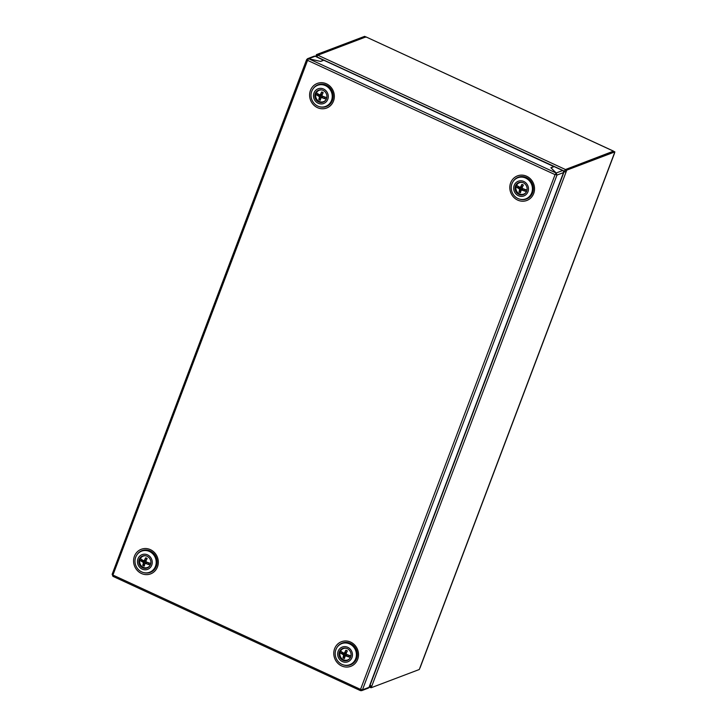 <?xml version="1.0" encoding="UTF-8"?>
<svg xmlns="http://www.w3.org/2000/svg" width="727" height="727" viewBox="0 0 727 727"><rect width="100%" height="100%" fill="white"/><g stroke="black" fill="none" stroke-linecap="round" stroke-linejoin="round"><path stroke-width="1.09" d="M344.525 658.308A4.289 3.989 69.2 0 1 343.344 657.708L344.244 655.318L343.871 654.391L340.1 652.646A9.251 2.326 20.7 0 0 343.199 654.645A9.133 3.326 67.6 0 0 343.571 655.572A9.251 2.445 114.8 0 0 342.971 657.844A4.289 3.989 -110.8 0 0 344.471 658.544A9.251 2.445 -65.2 0 1 345.08 656.272L345.943 655.918A9.251 2.326 20.7 0 0 350.387 657.399A5.934 5.525 -110.8 0 0 350.968 655.845A9.251 2.326 -159.3 0 1 346.525 654.364A9.133 3.326 -112.4 0 1 346.152 653.428A9.251 2.445 -65.2 0 1 347.352 650.929A4.289 3.989 -110.8 0 0 345.843 650.238A9.251 2.445 114.8 0 0 344.643 652.737L343.78 653.091A9.251 2.326 -159.3 0 1 340.681 651.101A5.934 5.525 -110.8 0 0 340.1 652.646M350.305 657.835A6.07 5.652 69.2 0 1 340.254 651.774A6.07 5.652 69.2 0 1 346.734 648.402M349.178 659.289A6.07 5.652 69.2 0 1 348.415 659.653L347.724 659.916M341.99 652.055A4.289 3.989 -110.8 0 0 341.563 653.328L342.926 652.728L345.007 653.691L345.561 655.063L343.571 655.572M343.417 648.557L344.116 648.293A6.07 5.652 69.2 0 1 344.916 648.057M344.643 652.737L346.134 650.32M343.78 653.091L345.316 652.482L346.47 652.655L345.198 653.173L344.453 652.837M343.199 654.645L345.007 653.691M342.971 657.844L344.752 657.208A3.717 3.453 -110.8 0 0 344.789 657.226M345.943 655.918L348.915 656.726A4.289 3.989 -110.8 0 0 349.46 655.418M350.387 657.399L348.915 656.726L349.405 655.727M347.17 650.81L346.47 652.655M345.761 655.99L347.333 654.763L349.378 655.709M347.333 654.763L346.615 655.654M345.561 655.063L345.107 656.254M344.934 656.717L344.752 657.208M142.646 567.823A6.434 5.989 -110.8 0 0 150.889 561.971A6.434 5.989 -110.8 0 0 138.812 561.453A6.434 5.989 -110.8 0 0 142.646 567.823M146.709 567.714A6.289 5.861 -110.8 0 0 148.253 567.433M142.156 569.123A7.87 7.334 -110.8 0 0 151.743 565.179A7.87 7.334 -110.8 0 0 147.545 554.865A7.87 7.334 -110.8 0 0 137.957 558.818A7.87 7.334 -110.8 0 0 142.156 569.123M141.747 571.931A11.287 10.505 -110.8 0 0 149.608 572.258A11.287 10.505 -110.8 0 0 156.214 562.162A11.287 10.505 -110.8 0 0 149.462 551.493A11.287 10.505 -110.8 0 0 141.601 551.157A11.287 10.505 -110.8 0 0 134.995 561.262A11.287 10.505 -110.8 0 0 141.747 571.931M149.726 572.213A11.287 10.505 -110.8 0 0 149.853 572.167A11.287 10.505 -110.8 0 0 156.459 562.071A11.287 10.505 -110.8 0 0 149.707 551.402A11.287 10.505 -110.8 0 0 141.847 551.066A11.287 10.505 -110.8 0 0 141.729 551.111M143.801 555.673A6.289 5.861 -110.8 0 0 142.447 556.482M142.774 565.415L144.046 562.889L143.673 561.953L139.902 560.217A9.251 2.326 20.7 0 0 143.001 562.207A9.133 3.326 67.6 0 0 143.373 563.143A9.251 2.445 114.8 0 0 142.774 565.415A4.289 3.989 -110.8 0 0 144.273 566.106A9.251 2.445 -65.2 0 1 144.882 563.834L145.745 563.48A9.251 2.326 20.7 0 0 150.189 564.961L148.726 564.288A4.289 3.989 -110.8 0 0 149.262 562.98M144.328 565.87A4.289 3.989 69.2 0 1 143.146 565.27L144.555 564.77A3.717 3.453 -110.8 0 0 144.591 564.797M150.189 564.961A5.934 5.525 -110.8 0 0 150.771 563.407A9.251 2.326 -159.3 0 1 146.327 561.926A9.133 3.326 -112.4 0 1 145.954 560.999A9.251 2.445 -65.2 0 1 147.154 558.5A4.289 3.989 -110.8 0 0 145.654 557.8A9.251 2.445 114.8 0 0 144.455 560.299L143.582 560.653A9.251 2.326 -159.3 0 1 140.493 558.663A5.934 5.525 -110.8 0 0 139.902 560.217M150.107 565.397A6.07 5.652 69.2 0 1 140.057 559.345A6.07 5.652 69.2 0 1 146.536 555.964M143.228 556.119L143.919 555.855A6.07 5.652 69.2 0 1 144.718 555.619M148.98 566.86A6.07 5.652 69.2 0 1 148.217 567.214L147.526 567.478M143.001 562.207L144.809 561.253L145.364 562.625L144.918 563.816M143.373 563.143L145.364 562.625M145.745 563.48L148.726 564.288L149.217 563.289M144.455 560.299L145.936 557.882M143.582 560.653L145.118 560.044L146.272 560.217L145 560.744L144.255 560.399M141.792 559.617A4.289 3.989 -110.8 0 0 141.365 560.89L142.728 560.299L144.809 561.253M145.564 563.552L147.136 562.325L149.18 563.271M147.136 562.325L146.418 563.225M144.737 564.279L144.555 564.77M146.972 558.372L146.272 560.217M370.197 685.379L369.589 685.779M316.881 57.042L317.717 55.197M564.861 170.963L563.507 171.454M555.673 174.489L556.137 173.008L555.183 174.689L307.566 60.359L112.93 575.057L360.547 689.396L555.064 174.634M366.49 37.132L613.524 151.134L565.424 169.545L564.961 171.954L564.897 170.945L564.37 171.145L565.452 169.591M565.688 170.009L566.778 170.127L614.878 151.898L613.624 151.316L565.524 169.555L317.781 55.161L365.881 36.932L317.799 55.207L316.708 55.052L316.527 54.589L364.636 36.35L365.881 36.932M614.46 153.006L419.288 669.503L371.188 687.733L369.852 687.169M614.433 153.279L614.878 151.898M366.408 37.032L365.781 37.231M564.961 171.954L564.107 171.708L564.697 171.481L564.107 171.708L370.034 685.297L370.843 685.67L370.107 687.615M563.607 171.899L564.107 171.708M316.1 56.679L316.708 55.052M564.97 170.918L564.824 170.382M370.352 685.715L369.734 686.679L369.689 685.516M369.934 687.16L369.734 686.679M520.55 192.464A4.289 3.989 69.2 0 1 519.378 191.855L520.278 189.474L519.896 188.547L516.125 186.803A9.251 2.326 20.7 0 0 519.223 188.802A9.133 3.326 67.6 0 0 519.605 189.729A9.251 2.445 114.8 0 0 518.996 192.001A4.289 3.989 -110.8 0 0 520.505 192.691A9.251 2.445 -65.2 0 1 521.105 190.419L521.968 190.065A9.251 2.326 20.7 0 0 526.412 191.555A5.934 5.525 -110.8 0 0 527.002 190.001A9.251 2.326 -159.3 0 1 522.559 188.511A9.133 3.326 -112.4 0 1 522.177 187.584A9.251 2.445 -65.2 0 1 523.376 185.085A4.289 3.989 -110.8 0 0 521.877 184.394A9.251 2.445 114.8 0 0 520.677 186.894L519.814 187.248A9.251 2.326 -159.3 0 1 516.715 185.249A5.934 5.525 -110.8 0 0 516.125 186.803M526.339 191.983A6.07 5.652 69.2 0 1 516.288 185.93A6.07 5.652 69.2 0 1 522.758 182.55M525.203 193.446A6.07 5.652 69.2 0 1 524.449 193.8L523.758 194.064M518.015 186.212A4.289 3.989 -110.8 0 0 517.588 187.484L518.96 186.884L521.032 187.848L521.595 189.211L519.605 189.729M519.451 182.704L520.141 182.45A6.07 5.652 69.2 0 1 520.941 182.213M520.677 186.894L522.168 184.476M519.814 187.248L521.35 186.639L522.504 186.803L521.223 187.33L520.487 186.993M519.223 188.802L521.032 187.848M518.996 192.001L520.777 191.365A3.717 3.453 -110.8 0 0 520.814 191.383M521.968 190.065L524.949 190.874A4.289 3.989 -110.8 0 0 525.485 189.565M526.412 191.555L524.949 190.874L525.439 189.874M523.195 184.967L522.504 186.803M521.786 190.138L523.358 188.92L525.412 189.865M523.358 188.92L522.64 189.811M521.595 189.211L521.141 190.41M520.968 190.865L520.777 191.365M318.68 101.971A6.434 5.989 -110.8 0 0 326.914 96.128A6.434 5.989 -110.8 0 0 314.836 95.61A6.434 5.989 -110.8 0 0 318.68 101.971M322.733 101.871A6.289 5.861 -110.8 0 0 324.287 101.589M318.181 103.279A7.87 7.334 -110.8 0 0 327.768 99.335A7.87 7.334 -110.8 0 0 323.57 89.021A7.87 7.334 -110.8 0 0 313.982 92.965A7.87 7.334 -110.8 0 0 318.181 103.279M317.772 106.078A11.287 10.505 -110.8 0 0 325.632 106.415A11.287 10.505 -110.8 0 0 332.239 96.318A11.287 10.505 -110.8 0 0 325.496 85.65A11.287 10.505 -110.8 0 0 317.635 85.313A11.287 10.505 -110.8 0 0 311.029 95.41A11.287 10.505 -110.8 0 0 317.772 106.078M325.76 106.369A11.287 10.505 -110.8 0 0 325.878 106.324A11.287 10.505 -110.8 0 0 332.484 96.228A11.287 10.505 -110.8 0 0 325.741 85.559A11.287 10.505 -110.8 0 0 317.881 85.223A11.287 10.505 -110.8 0 0 317.754 85.268M319.825 89.83A6.289 5.861 -110.8 0 0 318.481 90.639M555.673 174.507L556.973 175.062L556.182 172.99L555.673 174.262M360.983 689.569L360.601 690.595L361.664 690.65L362.464 689.823L360.547 689.396L360.447 690.623L112.912 576.329L112.212 574.285L113.103 576.32M307.621 59.932L306.63 59.605L307.566 60.359M307.439 60.305L308.639 58.733L320.643 61.441L323.806 60.241L553.992 166.665M308.639 58.733L556.137 173.008L550.866 167.746L554.038 166.547M360.946 689.559L360.547 690.614M555.719 174.489L556.973 175.062L362.464 689.823L368.998 687.351L563.507 172.59L556.973 175.062M308.684 58.742L307.576 58.678L314.082 56.206A1.572 1.463 69.2 0 1 315.173 56.252L323.642 60.305M307.576 58.678L306.73 59.523M315.173 56.252L308.693 58.714L320.507 61.413M320.516 61.386L323.688 60.187M368.998 687.351A1.572 1.463 69.2 0 1 368.18 688.178L361.664 690.65M562.671 170.527L556.182 172.99L550.993 167.801L554.165 166.601L562.671 170.527A1.572 1.463 69.2 0 1 563.507 172.59M318.808 99.563L320.08 97.036L319.698 96.109L315.927 94.365A9.251 2.326 20.7 0 0 319.026 96.364A9.133 3.326 67.6 0 0 319.407 97.291A9.251 2.445 114.8 0 0 318.808 99.563A4.289 3.989 -110.8 0 0 320.307 100.262A9.251 2.445 -65.2 0 1 320.907 97.991L321.77 97.636A9.251 2.326 20.7 0 0 326.214 99.117L324.751 98.445A4.289 3.989 -110.8 0 0 325.287 97.136M320.353 100.026A4.289 3.989 69.2 0 1 319.18 99.426L320.58 98.927A3.717 3.453 -110.8 0 0 320.616 98.945M326.214 99.117A5.934 5.525 -110.8 0 0 326.805 97.563A9.251 2.326 -159.3 0 1 322.361 96.082A9.133 3.326 -112.4 0 1 321.979 95.146A9.251 2.445 -65.2 0 1 323.179 92.647A4.289 3.989 -110.8 0 0 321.679 91.956A9.251 2.445 114.8 0 0 320.48 94.455L319.616 94.81A9.251 2.326 -159.3 0 1 316.518 92.82A5.934 5.525 -110.8 0 0 315.927 94.365M326.141 99.554A6.07 5.652 69.2 0 1 316.091 93.492A6.07 5.652 69.2 0 1 322.561 90.121M319.253 90.275L319.944 90.012A6.07 5.652 69.2 0 1 320.743 89.775M325.005 101.008A6.07 5.652 69.2 0 1 324.251 101.371L323.56 101.635M319.026 96.364L320.834 95.41L321.398 96.782L320.943 97.972M319.407 97.291L321.398 96.782M321.77 97.636L324.751 98.445L325.242 97.445M320.48 94.455L321.97 92.038M319.616 94.81L321.152 94.201L322.306 94.374L321.025 94.892L320.289 94.555M317.817 93.774A4.289 3.989 -110.8 0 0 317.39 95.046L318.762 94.446L320.834 95.41M321.588 97.709L323.161 96.482L325.214 97.427M323.161 96.482L322.443 97.373M320.771 98.436L320.58 98.927M322.997 92.529L322.306 94.374M347.242 648.611A6.434 5.989 -110.8 0 0 339.009 653.891A6.434 5.989 -110.8 0 0 347.815 660.234A6.434 5.989 -110.8 0 0 347.242 648.611M343.989 648.111A6.289 5.861 -110.8 0 0 342.644 648.92M347.742 647.303A7.87 7.334 -110.8 0 0 338.155 651.247A7.87 7.334 -110.8 0 0 342.353 661.561A7.87 7.334 -110.8 0 0 351.941 657.617A7.87 7.334 -110.8 0 0 347.742 647.303M349.66 643.931A11.287 10.505 -110.8 0 0 341.799 643.595A11.287 10.505 -110.8 0 0 335.192 653.7A11.287 10.505 -110.8 0 0 341.944 664.36A11.287 10.505 -110.8 0 0 349.805 664.696A11.287 10.505 -110.8 0 0 356.412 654.6A11.287 10.505 -110.8 0 0 349.66 643.931M349.923 664.651A11.287 10.505 -110.8 0 0 350.041 664.605A11.287 10.505 -110.8 0 0 356.648 654.509A11.287 10.505 -110.8 0 0 349.905 643.84A11.287 10.505 -110.8 0 0 342.044 643.504A11.287 10.505 -110.8 0 0 341.926 643.549M346.906 660.152A6.289 5.861 -110.8 0 0 348.451 659.871M523.276 182.768A6.434 5.989 -110.8 0 0 515.034 188.048A6.434 5.989 -110.8 0 0 523.84 194.391A6.434 5.989 -110.8 0 0 523.276 182.768M520.023 182.259A6.289 5.861 -110.8 0 0 518.678 183.077M523.767 181.459A7.87 7.334 -110.8 0 0 514.18 185.403A7.87 7.334 -110.8 0 0 518.378 195.717A7.87 7.334 -110.8 0 0 527.966 191.774A7.87 7.334 -110.8 0 0 523.767 181.459M525.694 178.088A11.287 10.505 -110.8 0 0 517.833 177.751A11.287 10.505 -110.8 0 0 511.226 187.848A11.287 10.505 -110.8 0 0 517.969 198.516A11.287 10.505 -110.8 0 0 525.83 198.853A11.287 10.505 -110.8 0 0 532.437 188.747A11.287 10.505 -110.8 0 0 525.694 178.088M525.948 198.807A11.287 10.505 -110.8 0 0 526.075 198.762A11.287 10.505 -110.8 0 0 532.682 188.656A11.287 10.505 -110.8 0 0 525.939 177.988A11.287 10.505 -110.8 0 0 518.078 177.661A11.287 10.505 -110.8 0 0 517.951 177.706M522.931 194.3A6.289 5.861 -110.8 0 0 524.476 194.018M564.37 171.145L316.781 56.824M566.778 170.127L371.188 687.733M613.406 151.134L366.29 37.041M312.919 89.057A11.641 10.841 69.2 0 1 327.114 85.595A11.641 10.841 69.2 0 1 332.384 100.362A11.641 10.841 69.2 0 1 319.626 106.742M310.456 90.412A13.159 12.25 69.2 0 1 326.478 83.823A13.159 12.25 69.2 0 1 333.493 101.053A13.159 12.25 69.2 0 1 317.472 107.651A13.159 12.25 69.2 0 1 310.456 90.412M519.814 199.171A11.641 10.841 -110.8 0 0 532.582 192.8A11.641 10.841 -110.8 0 0 527.311 178.033A11.641 10.841 -110.8 0 0 513.117 181.496M510.654 182.85A13.159 12.25 -110.8 0 0 517.669 200.089A13.159 12.25 -110.8 0 0 533.691 193.491A13.159 12.25 -110.8 0 0 526.675 176.252A13.159 12.25 -110.8 0 0 510.654 182.85M143.592 572.585A11.641 10.841 -110.8 0 0 156.36 566.206A11.641 10.841 -110.8 0 0 151.089 551.448A11.641 10.841 -110.8 0 0 136.894 554.901M157.468 566.906A13.159 12.25 -110.8 0 0 150.453 549.667A13.159 12.25 -110.8 0 0 134.422 556.264A13.159 12.25 -110.8 0 0 141.447 573.494A13.159 12.25 -110.8 0 0 157.468 566.906M337.092 647.339A11.641 10.841 69.2 0 1 351.277 643.877A11.641 10.841 69.2 0 1 356.548 658.644A11.641 10.841 69.2 0 1 343.789 665.023M357.666 659.334A13.159 12.25 69.2 0 1 341.645 665.932A13.159 12.25 69.2 0 1 334.62 648.693A13.159 12.25 69.2 0 1 350.65 642.105A13.159 12.25 69.2 0 1 357.666 659.334M614.524 153.206L420.015 667.959M315.736 56.515L316.436 54.661M369.816 687.16L369.18 686.87M112.122 574.357L306.63 59.605"/></g></svg>
